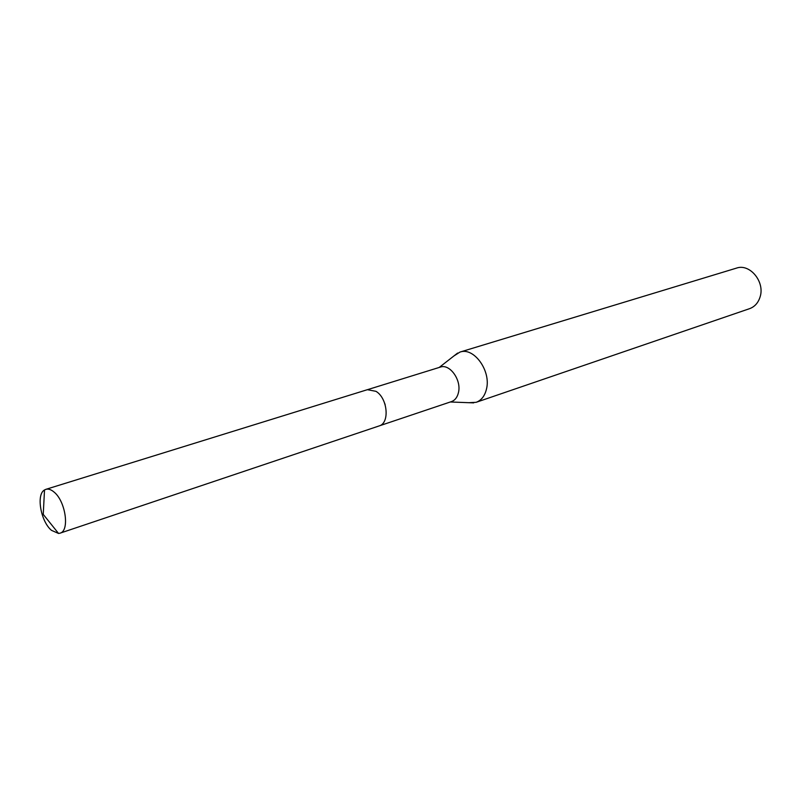 <?xml version="1.0" encoding="UTF-8"?>
<svg xmlns="http://www.w3.org/2000/svg" width="801" height="801" viewBox="0 0 801 801"><rect width="100%" height="100%" fill="white"/><g stroke="black" fill="none" stroke-linecap="round" stroke-linejoin="round"><path stroke-width="1.2" d="M379.614 425.752L451.484 401.591C455.068 400.27 457.401 397.206 458.492 392.4C461.576 379.934 449.681 363.494 440.34 367.098L367.919 389.536M468.955 402.693L476.164 402.302C481.411 400.34 484.855 395.884 486.507 388.936C491.173 370.743 473.751 346.833 459.944 352.09L453.867 355.984M476.164 402.302L749.546 308.675C754.632 306.803 758.126 302.968 760.009 297.171C765.285 282.022 749.876 263.209 736.449 268.125L459.944 352.09M385.181 404.845L384.65 403.203M54.007 492.024C51.044 489.521 48.32 488.63 45.837 489.351L44.516 489.962C36.005 494.407 40.741 521.531 51.484 530.352L58.563 533.466L59.995 533.186C69.897 531.003 65.642 501.176 54.007 492.024M59.995 533.186L379.103 425.942C389.917 423.238 387.724 398.207 375.969 391.329L367.389 389.686L45.837 489.351M450.342 401.982L473.701 402.883M439.188 367.459L457.611 353.061M58.563 533.466L43.244 514.392L44.516 489.962"/></g></svg>
